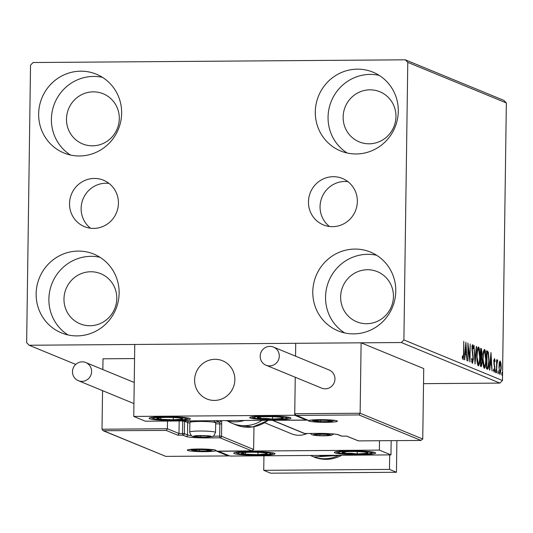 <?xml version="1.0" encoding="UTF-8"?>
<svg xmlns="http://www.w3.org/2000/svg" width="533" height="533" viewBox="0 0 533 533"><rect width="100%" height="100%" fill="white"/><g stroke="black" fill="none" stroke-linecap="round" stroke-linejoin="round"><path stroke-width="0.8" d="M357.35 201.507A25.091 24.338 -67.6 0 0 342.452 178.482A25.091 24.338 -67.6 0 0 308.46 201.86A25.091 24.338 -67.6 0 0 323.351 224.886A25.091 24.338 -67.6 0 0 357.35 201.507M347.929 181.653A25.091 24.338 -67.6 0 0 320.053 206.637A25.091 24.338 -67.6 0 0 329.474 226.485M118.426 203.246A25.091 24.338 -67.6 0 0 103.529 180.227A25.091 24.338 -67.6 0 0 69.53 203.606A25.091 24.338 -67.6 0 0 84.427 226.625A25.091 24.338 -67.6 0 0 118.426 203.246M109.005 183.399A25.091 24.338 -67.6 0 0 81.129 208.376A25.091 24.338 -67.6 0 0 90.55 228.231M36.137 293.796A42.593 41.314 112.4 0 1 93.848 254.108A42.593 41.314 112.4 0 1 119.132 293.19A42.593 41.314 112.4 0 1 61.422 332.878A42.593 41.314 112.4 0 1 36.137 293.796M68.024 334.951A42.593 41.314 112.4 0 1 48.889 299.046A42.593 41.314 112.4 0 1 99.997 257.286M315.296 111.87A42.593 41.314 112.4 0 1 373.007 72.182A42.593 41.314 112.4 0 1 398.291 111.264A42.593 41.314 112.4 0 1 340.58 150.946A42.593 41.314 112.4 0 1 315.296 111.87M347.19 153.024A42.593 41.314 112.4 0 1 328.055 117.12A42.593 41.314 112.4 0 1 379.156 75.36M312.784 291.778A42.593 41.314 112.4 0 1 370.495 252.089A42.593 41.314 112.4 0 1 395.779 291.171A42.593 41.314 112.4 0 1 338.069 330.853A42.593 41.314 112.4 0 1 312.784 291.778M344.678 332.932A42.593 41.314 112.4 0 1 325.543 297.028A42.593 41.314 112.4 0 1 376.644 255.267M38.649 113.889A42.593 41.314 112.4 0 1 96.36 74.2A42.593 41.314 112.4 0 1 121.644 113.282A42.593 41.314 112.4 0 1 63.933 152.964A42.593 41.314 112.4 0 1 38.649 113.889M70.536 155.043A42.593 41.314 112.4 0 1 51.401 119.139A42.593 41.314 112.4 0 1 102.509 77.378M66.492 119.026A27.103 26.29 112.4 0 1 103.215 93.775A27.103 26.29 112.4 0 1 119.305 118.639A27.103 26.29 112.4 0 1 82.582 143.897A27.103 26.29 112.4 0 1 66.492 119.026M340.634 296.914A27.103 26.29 112.4 0 1 377.357 271.663A27.103 26.29 112.4 0 1 393.447 296.528A27.103 26.29 112.4 0 1 356.724 321.785A27.103 26.29 112.4 0 1 340.634 296.914M343.145 117.007A27.103 26.29 112.4 0 1 379.869 91.756A27.103 26.29 112.4 0 1 395.959 116.62A27.103 26.29 112.4 0 1 359.235 141.878A27.103 26.29 112.4 0 1 343.145 117.007M63.98 298.933A27.103 26.29 112.4 0 1 100.704 273.682A27.103 26.29 112.4 0 1 116.794 298.547A27.103 26.29 112.4 0 1 80.07 323.804A27.103 26.29 112.4 0 1 63.98 298.933M405.3 59.816L33.079 62.528L30.528 65.119L26.65 342.692L29.128 345.244L401.349 342.526L403.901 339.934L407.778 62.368L405.3 59.816L503.872 100.391L506.35 102.942L407.778 62.368M423.522 383.66L499.921 383.1L401.349 342.526M29.128 345.244L75.719 364.419M499.308 362.78L500.181 360.948L500.993 363.459L501.233 368.256L499.994 374.559L498.941 367.317L499.308 362.78M496.456 372.867L496.643 359.722L496.929 361.787L497.502 359.842L497.729 360.388L496.943 364.086L496.456 372.867M494.477 360.221L494.211 363.093L494.944 368.656L494.238 372.187L493.618 370.142L493.811 368.996L494.224 370.555L494.631 368.596L493.838 361.807L494.484 358.602L495.057 360.721L494.857 361.774L494.477 360.221L493.445 360.228M493.671 370.562L493.252 370.568M487.462 369.162L486.516 368.776L486.769 350.787L488.341 352.086L489.141 361.034C489.114 366.251 488.554 368.956 487.462 369.162L487.682 369.216M480.48 366.291L480.733 348.302L481.306 348.535L482.178 353.379L481.745 357.05L482.325 361.914L481.292 366.624L480.48 366.291M475.016 364.046L473.97 345.517L475.103 359.708L476.282 346.47L476.622 346.61L475.016 364.046M467.941 361.127L467.881 343.012L469.72 357.263L470.219 343.972L469.973 361.967L468.127 347.743L467.941 361.127M462.437 357.75L463.104 357.75L463.603 353.286L463.77 341.32L463.91 353.592L463.084 359.595L462.344 357.203L462.524 355.884L463.137 357.75L462.131 357.756M403.901 339.934L502.472 380.515L506.35 102.942M465.902 342.199L467.008 360.741L466.328 354.665L465.189 354.198L464.689 359.788L464.35 359.648L465.902 342.199M471.825 361.594L472.438 361.587L473.051 358.776L471.938 348.442L472.724 344.538L473.464 347.909L473.204 348.915L472.691 346.383L472.251 348.495L473.364 358.929L472.438 363.446L471.578 359.135L471.845 358.329L472.498 361.601L471.492 361.607M472.691 346.383L471.645 346.383M476.862 355.831C476.908 350.694 477.468 347.723 478.534 346.93C479.593 348.482 480.08 351.853 479.986 357.03C479.933 362.18 479.367 365.118 478.294 365.858C477.255 364.292 476.775 360.948 476.862 355.831M482.898 358.316C482.945 353.179 483.504 350.208 484.57 349.415C485.63 350.967 486.116 354.338 486.023 359.515C485.969 364.665 485.403 367.603 484.33 368.343C483.291 366.777 482.811 363.433 482.898 358.316M490.986 352.52L492.086 371.068L491.413 364.992L490.273 364.519L489.774 370.115L489.434 369.975L490.986 352.52M495.483 371.195L495.77 369.802L496.01 371.408L495.723 372.8L495.483 371.195M497.882 372.181L498.162 370.788L498.122 373.786L497.882 372.181M501.786 373.786L502.066 372.394L502.306 373.999L502.019 375.392L501.786 373.786M502.472 380.515L499.921 383.1M462.751 357.75L462.624 358.636M462.377 357.41L462.904 357.403M465.549 352.773L465.635 354.385M464.836 354.198L465.189 354.198M464.969 352.673L466.222 352.766L465.869 346.543L465.349 352.406L466.222 352.766M465.516 346.55L465.869 346.543M464.996 352.406L465.349 352.406M469.32 357.263L469.72 357.263M472.165 345.65L472.285 346.383M473.097 347.909L473.464 347.909M472.058 346.39L472.618 346.383M472.031 350.901L472.411 350.894M472.305 352.846L472.771 352.846M472.171 361.601L471.998 362.54M473.977 345.657L474.31 345.657M476.269 346.61L476.622 346.61M477.934 347.396L478.381 348.762M478.334 364.026L477.901 365.418M477.515 348.789L478.354 348.782M477.455 364.012L478.308 364.006C479.18 363.426 479.633 361.061 479.673 356.903L478.521 348.782L477.428 348.769M476.862 355.957L478.407 364.026L477.401 364.032M478.521 348.782C477.661 349.428 477.208 351.82 477.175 355.957M480.726 349.002L481.266 356.144L480.26 356.151M480.966 356.144L480.739 357.057L481.745 357.05M480.739 357.057L481.013 357.929M481.119 364.765L480.706 366.384M480.626 356.111L481.099 356.104L481.865 353.286L481.346 350.408L480.706 350.274M480.506 364.725L481.179 364.725L482.012 361.787L481.565 358.369L480.913 357.89L480.819 364.579L481.352 364.765L480.346 364.772M483.971 349.881L484.417 351.247M484.37 366.511L483.937 367.903M482.898 358.442L484.344 366.491L483.531 366.497M484.39 351.267L483.531 351.267M483.438 366.517L484.344 366.491C485.217 365.911 485.67 363.546 485.71 359.382L484.557 351.267L483.464 351.254M484.557 351.267C483.697 351.913 483.244 354.305 483.211 358.442M486.376 351.047L487.335 352.093L488.341 352.086M487.335 352.093L487.608 353.033M487.648 367.297L487.082 369.009M486.189 367.204L487.029 367.09M487.055 352.759L486.856 367.057L487.195 367.197L488.035 367.084L488.828 360.908L488.155 353.719L486.742 352.759M486.542 367.204L488.035 367.084M490.626 363.093L490.72 364.705M489.92 364.525L490.273 364.519M490.054 363L491.299 363.093L490.946 356.87L490.427 362.733L491.299 363.093M490.6 356.87L490.946 356.87M490.074 362.733L490.427 362.733M494.691 360.721L495.057 360.721M493.924 360.228L494.431 360.221M493.858 363.093L494.211 363.093M494.451 366.584L494.871 366.584M493.825 370.562L493.758 371.048M495.483 371.408L496.01 371.408M497.162 360.395L497.729 360.388M496.976 361.441L497.402 361.434M496.583 364.092L496.943 364.086M497.882 372.394L498.402 372.394M499.601 361.581L499.847 362.553M500.574 363.459L500.993 363.459M499.827 372.953L499.574 373.953M499.314 372.947L500.014 372.94L500.92 368.143L500.161 362.56L499.088 362.56M499.348 362.567L500.041 362.56M498.941 367.457L500.094 372.953L499.088 372.96M500.161 362.56L499.254 367.457M501.786 373.999L502.306 373.999M234.267 453.596A20.647 1.892 0.8 0 1 233.74 453.163A20.647 1.892 0.8 0 1 252.069 451.538A20.647 1.892 0.8 0 1 274.508 453.303A20.647 1.892 0.8 0 1 275.035 453.736A20.647 1.892 0.8 0 1 256.713 455.362A20.647 1.892 0.8 0 1 234.267 453.596M375.112 452.57A20.647 1.892 -179.2 0 0 352.666 450.805A20.647 1.892 -179.2 0 0 334.344 452.43A20.647 1.892 -179.2 0 0 334.871 452.863A20.647 1.892 -179.2 0 0 357.31 454.629A20.647 1.892 -179.2 0 0 375.638 453.003A20.647 1.892 -179.2 0 0 375.112 452.57M379.369 450.112L390.969 454.882L230.009 456.055L218.41 451.284L379.369 450.112L379.503 440.738M390.969 454.882L391.169 440.651M264.768 422.796L291.531 433.809A20.647 20.034 -67.6 0 0 307.195 433.489M194.618 380.016A20.647 20.034 112.4 0 1 222.601 360.768A20.647 20.034 112.4 0 1 234.86 379.716A20.647 20.034 112.4 0 1 206.877 398.964A20.647 20.034 112.4 0 1 194.618 380.016M290.452 417.719A20.647 1.892 0.8 0 1 290.985 418.158A20.647 1.892 0.8 0 1 272.656 419.784A20.647 1.892 0.8 0 1 250.217 418.012A20.647 1.892 0.8 0 1 249.684 417.579A20.647 1.892 0.8 0 1 268.012 415.953A20.647 1.892 0.8 0 1 290.452 417.719M149.613 418.751A20.647 1.892 -179.2 0 0 172.052 420.517A20.647 1.892 -179.2 0 0 190.381 418.891A20.647 1.892 -179.2 0 0 189.855 418.452A20.647 1.892 -179.2 0 0 167.415 416.686A20.647 1.892 -179.2 0 0 149.087 418.312A20.647 1.892 -179.2 0 0 149.613 418.751M133.756 416.433L294.716 415.26L306.315 420.031L145.349 421.21L133.756 416.433L134.762 344.471L295.722 343.299L295.542 356.157L295.722 343.299L361.114 342.819L360.128 413.242L422.749 439.019L423.735 368.596L361.114 342.819M306.315 420.031L306.322 419.531M294.716 415.26L295.249 377.251L294.736 413.715L360.128 413.242L358.942 414.934L296.575 415.394L295.875 415.227L294.736 413.715M217.87 400.103A20.647 20.034 -67.6 0 0 234.707 381.941A20.647 20.034 -67.6 0 0 222.601 360.768A20.647 20.034 -67.6 0 0 211.601 359.628A20.647 20.034 -67.6 0 0 194.765 377.79A20.647 20.034 -67.6 0 0 206.877 398.964A20.647 20.034 -67.6 0 0 217.87 400.103M358.942 414.934L421.043 440.438L358.389 440.891L420.87 440.431L422.749 439.019M346.623 436.121L358.389 440.891M346.683 436.114L358.496 440.884M296.575 415.394L307.468 420.004L295.875 415.227M308.167 420.164L272.316 420.284L304.163 433.396A1.546 1.546 0 0 0 304.769 433.509A1.546 0.346 -90.4 0 1 304.736 433.502L318.314 433.402A17.036 1.559 0.8 0 1 338.741 434.861L341.873 436.147L346.903 436.107M179.181 420.963L179.001 433.509L167.409 428.739L166.223 430.431L103.155 430.724L102.016 429.212L167.409 428.739L167.515 421.05M102.016 429.212L102.556 390.656M102.849 369.562L103.002 358.796L134.563 358.562M103.855 430.891L165.776 456.381L228.151 455.928L216.551 451.151L251.763 450.891L253.641 449.486L253.961 426.78M189.861 423.062A15.49 1.419 0.8 0 1 187.683 422.569L184.551 421.283L184.385 433.615L179.001 433.509L177.822 435.208L166.223 430.431M165.776 456.381L103.155 430.724M228.151 455.928L229.21 455.728M216.551 451.151L216.904 451.151M213.133 436.174L219.663 436.127A1.546 0.346 89.6 0 0 219.989 437.813L251.936 450.898L216.731 451.158M200.841 435.621A7.742 0.713 -179.2 0 0 197.303 435.747A7.742 0.713 -179.2 0 0 195.145 436.041A7.742 0.713 -179.2 0 0 195.038 436.394A7.742 0.713 -179.2 0 0 200.315 436.987A7.742 0.713 -179.2 0 0 207.863 436.933A7.742 0.713 -179.2 0 0 210.129 436.28A7.742 0.713 -179.2 0 0 210.029 436.247A7.742 0.713 -179.2 0 0 204.845 435.688A7.742 0.713 -179.2 0 0 200.841 435.621M199.875 421.47A12.905 1.186 -179.2 0 0 189.921 422.376A12.905 1.186 -179.2 0 0 189.868 422.482L189.735 432.043A12.905 1.186 0.8 0 1 199.742 431.03A12.905 1.186 0.8 0 1 215.545 432.403L215.678 422.842A12.905 1.186 -179.2 0 0 215.625 422.736A12.905 1.186 -179.2 0 0 199.875 421.47M213.273 420.71A11.153 1.019 0.8 0 1 213.9 420.977L215.625 422.736M195.718 435.914L195.038 436.394L200.315 436.987L207.863 436.933L210.129 436.28M195.045 435.821L195.038 436.394M200.335 435.628L200.315 436.987M207.877 435.894L207.863 436.933M320.4 434.262A7.742 0.713 -179.2 0 0 316.862 434.388A7.742 0.713 -179.2 0 0 314.703 434.681A7.742 0.713 -179.2 0 0 314.597 435.035A7.742 0.713 -179.2 0 0 319.873 435.628A7.742 0.713 -179.2 0 0 327.422 435.574A7.742 0.713 -179.2 0 0 329.687 434.921A7.742 0.713 -179.2 0 0 329.587 434.888A7.742 0.713 -179.2 0 0 324.41 434.335A7.742 0.713 -179.2 0 0 320.4 434.262M315.283 434.555L314.597 435.035L319.873 435.628L327.422 435.574L329.687 434.921M314.603 434.462L314.597 435.035M319.893 434.268L319.873 435.628M327.435 434.535L327.422 435.574M321.206 420.264A7.742 0.713 -179.2 0 0 317.668 420.39A7.742 0.713 -179.2 0 0 315.509 420.684A7.742 0.713 -179.2 0 0 315.403 421.037A7.742 0.713 -179.2 0 0 320.679 421.63A7.742 0.713 -179.2 0 0 328.228 421.576A7.742 0.713 -179.2 0 0 330.493 420.923A7.742 0.713 -179.2 0 0 330.393 420.89A7.742 0.713 -179.2 0 0 325.217 420.33A7.742 0.713 -179.2 0 0 321.206 420.264M316.089 420.557L315.403 421.037L320.679 421.63L328.228 421.576L330.493 420.923M315.409 420.464L315.403 421.037M320.699 420.27L320.679 421.63M328.241 420.537L328.228 421.576M200.035 449.619A7.742 0.713 -179.2 0 0 196.497 449.745A7.742 0.713 -179.2 0 0 194.338 450.039A7.742 0.713 -179.2 0 0 194.232 450.392A7.742 0.713 -179.2 0 0 199.509 450.985A7.742 0.713 -179.2 0 0 207.057 450.931A7.742 0.713 -179.2 0 0 209.322 450.278A7.742 0.713 -179.2 0 0 209.222 450.245A7.742 0.713 -179.2 0 0 204.039 449.685A7.742 0.713 -179.2 0 0 200.035 449.619M194.911 449.912L194.232 450.392L199.509 450.985L207.057 450.931L209.322 450.278M194.239 449.819L194.232 450.392M199.529 449.625L199.509 450.985M207.071 449.892L207.057 450.931M350.541 453.763A12.905 1.186 -179.2 0 0 357.19 453.909A12.905 1.186 -179.2 0 0 367.104 453.29A12.905 1.186 -179.2 0 0 366.451 452.33A12.905 1.186 -179.2 0 0 364.898 452.097A12.905 1.186 -179.2 0 0 352.786 451.518A12.905 1.186 -179.2 0 0 343.538 452.011A12.905 1.186 -179.2 0 0 342.879 452.137A12.905 1.186 -179.2 0 0 345.078 453.336A12.905 1.186 -179.2 0 0 350.541 453.763M343.812 451.971L342.879 452.137L345.078 453.336L351.14 453.283L357.19 453.909L367.104 453.29L365.658 452.197M367.124 451.857L367.104 453.29M345.098 451.817L345.078 453.336M357.223 451.584L357.19 453.909M265.88 418.918A12.905 1.186 -179.2 0 0 272.536 419.065A12.905 1.186 -179.2 0 0 282.45 418.445A12.905 1.186 -179.2 0 0 281.797 417.486A12.905 1.186 -179.2 0 0 280.245 417.246A12.905 1.186 -179.2 0 0 268.132 416.673A12.905 1.186 -179.2 0 0 258.885 417.159A12.905 1.186 -179.2 0 0 258.219 417.292A12.905 1.186 -179.2 0 0 260.424 418.485A12.905 1.186 -179.2 0 0 265.88 418.918M259.158 417.119L258.219 417.292L260.424 418.485L266.487 418.432L272.536 419.065L282.45 418.445L281.004 417.346M282.47 417.006L282.45 418.445M260.444 416.973L260.424 418.485M272.57 416.733L272.536 419.065M160.426 417.652A12.905 1.186 -179.2 0 0 158.288 417.899A12.905 1.186 -179.2 0 0 157.202 418.145A12.905 1.186 -179.2 0 0 160.793 419.331A12.905 1.186 -179.2 0 0 173.318 419.791A12.905 1.186 -179.2 0 0 182.266 419.058A12.905 1.186 -179.2 0 0 181.2 418.218A12.905 1.186 -179.2 0 0 178.675 417.872A12.905 1.186 -179.2 0 0 166.143 417.412A12.905 1.186 -179.2 0 0 160.426 417.652M158.767 417.825L157.202 418.145L160.793 419.331L173.318 419.791L182.266 419.058L180.307 418.072M160.813 417.625L160.793 419.331M173.352 417.512L173.318 419.791M245.087 452.504A12.905 1.186 -179.2 0 0 242.941 452.744A12.905 1.186 -179.2 0 0 241.862 452.99A12.905 1.186 -179.2 0 0 245.446 454.183A12.905 1.186 -179.2 0 0 257.979 454.636A12.905 1.186 -179.2 0 0 266.92 453.909A12.905 1.186 -179.2 0 0 265.854 453.063A12.905 1.186 -179.2 0 0 263.329 452.724A12.905 1.186 -179.2 0 0 250.803 452.264A12.905 1.186 -179.2 0 0 245.087 452.504M243.421 452.677L241.862 452.99L245.446 454.183L257.979 454.636L266.92 453.909L264.968 452.917M245.473 452.47L245.446 454.183M258.005 452.364L257.979 454.636M226.072 420.617A33.559 32.553 -67.6 0 0 244.254 420.484M262.016 420.357A33.559 32.553 112.4 0 1 232.115 423.309A33.559 32.553 112.4 0 1 230.649 422.662A33.559 32.553 112.4 0 1 227.631 421.03M260.177 356.211A9.807 9.514 -67.6 0 0 266 365.212A9.807 9.514 -67.6 0 0 279.292 356.077A9.807 9.514 -67.6 0 0 273.469 347.076A9.807 9.514 -67.6 0 0 260.177 356.211M266 365.212L321.666 388.131A9.807 9.514 -67.6 0 0 334.957 378.99A9.807 9.514 -67.6 0 0 329.134 369.989L273.469 347.076M81.909 381.368A9.807 9.514 -67.6 0 0 85.78 362.533A9.807 9.514 -67.6 0 0 72.688 369.795A9.807 9.514 -67.6 0 0 81.909 381.368M396.892 440.611L396.452 472.271L270.697 473.184L263.742 470.326L263.942 455.808M389.696 454.889L389.49 469.406L263.742 470.326M396.452 472.271L389.49 469.406M480.733 348.542L481.306 348.535M486.769 351.04L487.382 351.04M493.998 364.579L494.504 364.572M319.7 419.644A14.458 1.326 0.8 0 1 337.029 420.877A14.458 1.326 0.8 0 1 326.196 422.316A14.458 1.326 0.8 0 1 308.867 421.083A14.458 1.326 0.8 0 1 319.7 419.644M272.963 420.424L304.736 433.502A1.546 1.499 112.4 0 1 304.163 433.396M341.939 436.147A1.546 0.346 -90.4 0 1 341.906 436.154A1.546 0.346 -90.4 0 1 341.873 436.147A1.546 1.499 -67.6 0 1 341.307 436.034A1.546 1.546 0 0 0 341.906 436.154L346.796 436.121M341.307 436.034L338.175 434.748A1.546 1.499 -67.6 0 0 338.741 434.861M304.803 433.502A1.546 0.346 -90.4 0 1 304.769 433.509L318.348 433.409C328.921 433.496 335.53 433.942 338.175 434.748M205.025 451.671A14.458 1.326 0.8 0 1 187.689 450.438A14.458 1.326 0.8 0 1 198.529 448.999A14.458 1.326 0.8 0 1 215.858 450.232A14.458 1.326 0.8 0 1 205.025 451.671M206.131 437.147A1.546 0.346 89.6 0 0 206.411 437.913L219.989 437.813A1.546 1.499 -67.6 0 0 221.521 436.26L221.695 423.922A3.098 0.7 89.6 0 0 221.162 420.657M215.039 422.143L219.509 422.109A1.546 0.346 -90.4 0 1 219.836 423.795L219.663 436.127L221.521 436.26L253.641 449.486M182.706 420.937A3.098 3.005 -67.6 0 0 182.699 421.15L184.551 421.283A1.546 1.499 112.4 0 1 184.598 420.923M206.411 437.913A17.036 1.559 0.8 0 1 185.984 436.46L182.852 435.168A1.546 0.346 89.6 0 1 182.526 433.482L182.699 421.15M188.909 420.89L189.215 421.017A1.546 1.499 -67.6 0 0 187.683 422.569L187.509 434.908L184.385 433.615A1.546 1.499 112.4 0 1 182.852 435.168L177.822 435.208M221.695 423.922L215.665 423.822M185.984 436.46A1.546 1.499 112.4 0 0 187.509 434.908A15.49 1.419 -179.2 0 0 191.647 435.648M221.035 420.657A1.546 1.499 112.4 0 1 219.509 422.109L216.072 420.69M189.215 421.017A13.938 1.279 -179.2 0 0 190.914 421.423M200.608 435.528A8.775 0.806 -179.2 0 0 194.032 436.4A8.775 0.806 -179.2 0 0 204.552 437.147A8.775 0.806 -179.2 0 0 211.135 436.274A8.775 0.806 -179.2 0 0 200.608 435.528M320.173 434.168A8.775 0.806 -179.2 0 0 313.591 435.041A8.775 0.806 -179.2 0 0 324.111 435.794A8.775 0.806 -179.2 0 0 330.693 434.915A8.775 0.806 -179.2 0 0 320.173 434.168M320.979 420.171A8.775 0.806 -179.2 0 0 314.397 421.043A8.775 0.806 -179.2 0 0 324.917 421.79A8.775 0.806 -179.2 0 0 331.499 420.917A8.775 0.806 -179.2 0 0 320.979 420.171M199.802 449.526A8.775 0.806 -179.2 0 0 193.226 450.398A8.775 0.806 -179.2 0 0 203.746 451.145A8.775 0.806 -179.2 0 0 210.328 450.272A8.775 0.806 -179.2 0 0 199.802 449.526M349.295 454.056A16.523 1.512 -179.2 0 0 370.495 453.456A16.523 1.512 -179.2 0 0 360.688 451.371A16.523 1.512 -179.2 0 0 339.488 451.977A16.523 1.512 -179.2 0 0 349.295 454.056M264.635 419.211A16.523 1.512 -179.2 0 0 285.841 418.605A16.523 1.512 -179.2 0 0 276.034 416.526A16.523 1.512 -179.2 0 0 254.827 417.132A16.523 1.512 -179.2 0 0 264.635 419.211M157.821 417.386A16.523 1.512 -179.2 0 0 158.288 419.538A16.523 1.512 -179.2 0 0 181.646 419.817A16.523 1.512 -179.2 0 0 181.18 417.665A16.523 1.512 -179.2 0 0 157.821 417.386M242.482 452.237A16.523 1.512 -179.2 0 0 242.941 454.382A16.523 1.512 -179.2 0 0 266.3 454.662A16.523 1.512 -179.2 0 0 265.834 452.517A16.523 1.512 -179.2 0 0 242.482 452.237M268.452 420.31L252.735 426.973L235.906 424.868A33.559 32.553 -67.6 0 0 268.066 420.31M341.826 455.242L313.87 456.961A33.559 32.553 -67.6 0 0 341.726 455.242M318.487 455.409A30.974 30.048 -67.6 0 0 329.78 455.329M339.001 455.262A33.559 32.553 112.4 0 1 312.365 456.341A33.559 32.553 112.4 0 1 310.433 455.468L313.87 456.961M487.628 367.297L486.622 367.304M497.416 361.434L496.41 361.441M309.586 420.29L319.733 419.651C328.208 419.698 333.785 420.077 336.483 420.777L336.323 420.664M188.416 449.645L198.562 449.006C207.031 449.053 212.614 449.432 215.305 450.132L215.152 450.019M228.324 455.928L165.67 456.388M191.487 420.87L189.921 422.376M189.735 432.043C191.394 439.165 195.591 435.907 204.639 437.167C215.205 435.681 212.167 438.779 215.545 432.403M310.293 433.469L311.965 434.701L313.644 435.188L324.204 435.807L331.086 435.341L333.825 434.015M311.645 420.017L312.771 420.704L316.542 421.476L325.01 421.81L331.892 421.343L334.271 420.33M190.474 449.372L191.6 450.059L195.364 450.831L203.833 451.165L210.722 450.698L213.1 449.685M335.983 451.711L337.362 452.537L341.56 453.456L354.878 454.249L365.984 454.029L370.542 453.55L374.019 452.244M251.329 416.866L252.709 417.685L256.899 418.612L270.224 419.398L285.888 418.705L289.366 417.392M150.726 417.599L154.217 419.011L169.621 420.131L182.039 419.817L185.218 419.451L188.762 418.132M235.379 452.45L238.877 453.863L254.274 454.982L266.693 454.669L272.017 453.763L273.416 452.977M235.906 424.868L232.115 423.309M85.78 362.533L134.229 382.481M78.311 380.675L133.936 403.574"/></g></svg>
